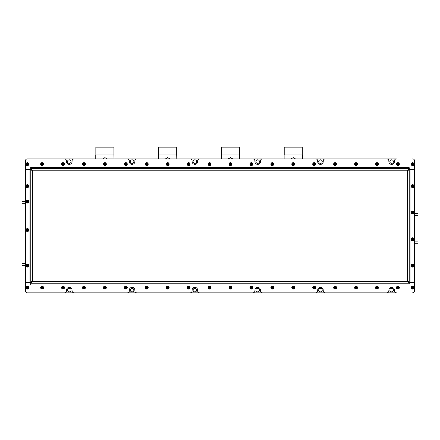 <?xml version="1.0" encoding="UTF-8"?>
<svg xmlns="http://www.w3.org/2000/svg" width="440" height="440" viewBox="0 0 440 440"><rect width="100%" height="100%" fill="white"/><g stroke="black" fill="none" stroke-linecap="round" stroke-linejoin="round"><path stroke-width="0.66" d="M389.851 161.607A1.777 1.777 0 0 0 391.627 163.383A1.777 1.777 0 0 0 393.41 161.607A1.777 1.777 0 0 0 391.627 159.825A1.777 1.777 0 0 0 389.851 161.607M318.687 161.607A1.777 1.777 0 0 0 320.463 163.383A1.777 1.777 0 0 0 322.245 161.607A1.777 1.777 0 0 0 320.463 159.825A1.777 1.777 0 0 0 318.687 161.607M255.893 161.607A1.777 1.777 0 0 0 257.675 163.383A1.777 1.777 0 0 0 259.452 161.607A1.777 1.777 0 0 0 257.675 159.825A1.777 1.777 0 0 0 255.893 161.607M193.105 161.607A1.777 1.777 0 0 0 194.882 163.383A1.777 1.777 0 0 0 196.663 161.607A1.777 1.777 0 0 0 194.882 159.825A1.777 1.777 0 0 0 193.105 161.607M130.312 161.607A1.777 1.777 0 0 0 132.094 163.383A1.777 1.777 0 0 0 133.87 161.607A1.777 1.777 0 0 0 132.094 159.825A1.777 1.777 0 0 0 130.312 161.607M67.523 161.607A1.777 1.777 0 0 0 69.3 163.383A1.777 1.777 0 0 0 71.082 161.607A1.777 1.777 0 0 0 69.3 159.825A1.777 1.777 0 0 0 67.523 161.607M67.523 290.114A1.777 1.777 0 0 0 69.3 291.896A1.777 1.777 0 0 0 71.082 290.114A1.777 1.777 0 0 0 69.3 288.338A1.777 1.777 0 0 0 67.523 290.114M130.312 290.114A1.777 1.777 0 0 0 132.094 291.896A1.777 1.777 0 0 0 133.87 290.114A1.777 1.777 0 0 0 132.094 288.338A1.777 1.777 0 0 0 130.312 290.114M193.105 290.114A1.777 1.777 0 0 0 194.882 291.896A1.777 1.777 0 0 0 196.663 290.114A1.777 1.777 0 0 0 194.882 288.338A1.777 1.777 0 0 0 193.105 290.114M255.893 290.114A1.777 1.777 0 0 0 257.675 291.896A1.777 1.777 0 0 0 259.452 290.114A1.777 1.777 0 0 0 257.675 288.338A1.777 1.777 0 0 0 255.893 290.114M318.687 290.114A1.777 1.777 0 0 0 320.463 291.896A1.777 1.777 0 0 0 322.245 290.114A1.777 1.777 0 0 0 320.463 288.338A1.777 1.777 0 0 0 318.687 290.114M389.851 290.114A1.777 1.777 0 0 0 391.627 291.896A1.777 1.777 0 0 0 393.41 290.114A1.777 1.777 0 0 0 391.627 288.338A1.777 1.777 0 0 0 389.851 290.114M22 265.628L25.35 265.628L22 265.628L22 263.533L25.35 263.533M25.35 201.581L22 201.581L22 263.533M27.44 292.837L396.484 292.837A2.096 2.096 0 0 1 394.389 290.747L394.389 290.114A2.761 2.761 0 0 0 391.627 287.353A2.761 2.761 0 0 0 388.867 290.114L388.867 290.747A2.096 2.096 0 0 1 386.771 292.837L325.32 292.837A2.096 2.096 0 0 1 323.23 290.747L323.23 290.114A2.761 2.761 0 0 0 320.463 287.353A2.761 2.761 0 0 0 317.702 290.114L317.702 290.747A2.096 2.096 0 0 1 315.612 292.837L262.531 292.837A2.096 2.096 0 0 1 260.436 290.747L260.436 290.114A2.761 2.761 0 0 0 257.675 287.353A2.761 2.761 0 0 0 254.914 290.114L254.914 290.747A2.096 2.096 0 0 1 252.819 292.837L199.738 292.837A2.096 2.096 0 0 1 197.648 290.747L197.648 290.114A2.761 2.761 0 0 0 194.882 287.353A2.761 2.761 0 0 0 192.121 290.114L192.121 290.747A2.096 2.096 0 0 1 190.031 292.837L136.95 292.837A2.096 2.096 0 0 1 134.855 290.747L134.855 290.114A2.761 2.761 0 0 0 132.094 287.353A2.761 2.761 0 0 0 129.333 290.114L129.333 290.747A2.096 2.096 0 0 1 127.237 292.837L74.157 292.837A2.096 2.096 0 0 1 72.067 290.747L72.067 290.114A2.761 2.761 0 0 0 69.3 287.353A2.761 2.761 0 0 0 66.539 290.114L66.539 290.747A2.096 2.096 0 0 1 64.449 292.837L27.445 292.837A2.096 2.096 0 0 1 25.35 290.747A2.096 2.096 0 0 0 27.44 292.837M30.789 167.673L30.789 168.509L409.211 168.509L409.211 167.673L30.789 167.673L30.685 167.255L30.685 169.351L25.35 169.351L25.35 160.974A2.096 2.096 0 0 1 27.445 158.884L64.449 158.884A2.096 2.096 0 0 1 66.539 160.974L66.539 161.607A2.761 2.761 0 0 0 69.3 164.368A2.761 2.761 0 0 0 72.067 161.607L72.067 160.974A2.096 2.096 0 0 1 74.157 158.884L127.237 158.884A2.096 2.096 0 0 1 129.333 160.974L129.333 161.607A2.761 2.761 0 0 0 132.094 164.368A2.761 2.761 0 0 0 134.855 161.607L134.855 160.974A2.096 2.096 0 0 1 136.95 158.884L190.031 158.884A2.096 2.096 0 0 1 192.121 160.974L192.121 161.607A2.761 2.761 0 0 0 194.882 164.368A2.761 2.761 0 0 0 197.648 161.607L197.648 160.974A2.096 2.096 0 0 1 199.738 158.884L252.819 158.884A2.096 2.096 0 0 1 254.914 160.974L254.914 161.607A2.761 2.761 0 0 0 257.675 164.368A2.761 2.761 0 0 0 260.436 161.607L260.436 160.974A2.096 2.096 0 0 1 262.531 158.884L315.612 158.884A2.096 2.096 0 0 1 317.702 160.974L317.702 161.607A2.761 2.761 0 0 0 320.463 164.368A2.761 2.761 0 0 0 323.23 161.607L323.23 160.974A2.096 2.096 0 0 1 325.32 158.884L386.771 158.884A2.096 2.096 0 0 1 388.867 160.974L388.867 161.607A2.761 2.761 0 0 0 391.627 164.368A2.761 2.761 0 0 0 394.389 161.607L394.389 160.974A2.096 2.096 0 0 1 396.484 158.884L27.44 158.884A2.096 2.096 0 0 0 25.35 160.974L25.35 290.747L25.35 282.37L30.685 282.37L30.685 284.466L30.789 284.048L409.211 284.048L409.211 282.354L410.047 282.354L410.047 169.373L409.211 169.373L409.211 281.534L407.534 281.534L409.211 283.212L30.789 283.212L32.467 281.534L30.789 281.534L30.789 170.187L32.467 170.187L30.789 168.509L30.789 169.373L29.953 169.373L29.953 282.354L30.789 282.354L30.789 281.534M418 213.51L414.651 213.51L418 213.51L418 215.606L414.651 215.606M414.651 243.232L418 243.232L418 215.606M409.211 284.048L409.316 282.37L414.651 282.37L410.047 282.354M410.047 169.373L414.651 169.373L414.651 160.974L414.651 169.351L409.316 169.351L409.211 167.673M302.291 154.99L302.291 147.163L284.218 147.163L284.218 154.99L302.291 154.99L302.379 158.884L302.379 155.43M295.482 158.884L293.255 157.63L291.027 158.884M284.13 158.884L284.13 155.43L284.13 158.884M113.922 154.99L113.922 147.163L95.849 147.163L95.849 154.99L113.922 154.99L114.01 158.884L114.01 155.43M107.113 158.884L104.885 157.63L102.658 158.884M95.761 158.884L95.761 155.43L95.761 158.884M176.71 154.99L176.71 147.163L158.637 147.163L158.637 154.99L176.71 154.99L176.798 158.884L176.798 155.43M169.901 158.884L167.673 157.63L165.446 158.884M158.548 158.884L158.548 155.43L158.548 158.884M239.503 154.99L239.503 147.163L221.43 147.163L221.43 154.99L239.503 154.99L239.591 158.884L239.591 155.43M232.694 158.884L230.466 157.63L228.239 158.884M221.342 158.884L221.342 155.43L221.342 158.884M30.789 168.509L409.211 168.509L407.534 170.187L409.211 170.187M409.211 281.534L408.969 282.354M408.37 281.534L408.37 282.128M409.211 168.509L408.969 169.373M408.37 169.593L408.37 170.187M30.789 170.187L31.031 169.373M31.631 170.187L31.631 169.593M30.789 284.048L31.031 282.354M31.631 282.128L31.631 281.534M409.211 169.351L407.534 170.187L32.467 170.187L30.789 169.351M30.789 282.37L32.467 281.534L407.534 281.534L409.211 282.37M414.651 169.373L414.651 282.354M29.953 282.354L25.35 282.354L25.35 169.373L29.953 169.373M414.651 282.37L414.651 290.747A2.096 2.096 0 0 1 412.561 292.837M412.561 158.884A2.096 2.096 0 0 1 414.651 160.974M411.263 287.606A1.298 1.298 0 0 0 412.561 288.904A1.298 1.298 0 0 0 413.859 287.606A1.298 1.298 0 0 0 412.561 286.308A1.298 1.298 0 0 0 411.263 287.606M414.024 287.606A1.463 1.463 0 0 1 412.561 289.069A1.463 1.463 0 0 1 411.092 287.606A1.463 1.463 0 0 1 412.561 286.138A1.463 1.463 0 0 1 414.024 287.606M412.561 288.332L413.188 287.969L413.188 287.243L412.561 286.88L411.928 287.243L411.928 287.969L412.561 288.332L412.561 286.88M413.188 287.243L412.561 287.606L411.928 287.243M413.188 287.969L412.561 287.606L411.928 287.969M413.209 213.587A1.298 1.298 0 0 0 413.683 211.816A1.298 1.298 0 0 0 411.911 211.343A1.298 1.298 0 0 0 411.433 213.114A1.298 1.298 0 0 0 413.209 213.587M411.824 211.195A1.463 1.463 0 0 1 413.826 211.734A1.463 1.463 0 0 1 413.292 213.736A1.463 1.463 0 0 1 411.29 213.197A1.463 1.463 0 0 1 411.824 211.195M413.188 212.102L412.561 211.739L411.928 212.102L411.928 212.828L412.561 213.191L413.188 212.828L413.188 212.102L411.928 212.828M411.928 212.102L412.561 212.465L412.561 213.191M412.561 211.739L412.561 212.465L413.188 212.828M413.209 187.215A1.298 1.298 0 0 0 413.683 185.444A1.298 1.298 0 0 0 411.911 184.971A1.298 1.298 0 0 0 411.433 186.742A1.298 1.298 0 0 0 413.209 187.215M411.824 184.822A1.463 1.463 0 0 1 413.826 185.361A1.463 1.463 0 0 1 413.292 187.363A1.463 1.463 0 0 1 411.29 186.824A1.463 1.463 0 0 1 411.824 184.822M413.188 185.73L412.561 185.367L411.928 185.73L411.928 186.456L412.561 186.819L413.188 186.456L413.188 185.73L411.928 186.456M411.928 185.73L412.561 186.093L412.561 186.819M412.561 185.367L412.561 186.093L413.188 186.456M413.209 240.378A1.298 1.298 0 0 0 413.683 238.607A1.298 1.298 0 0 0 411.911 238.134A1.298 1.298 0 0 0 411.433 239.905A1.298 1.298 0 0 0 413.209 240.378M411.824 237.985A1.463 1.463 0 0 1 413.826 238.524A1.463 1.463 0 0 1 413.292 240.526A1.463 1.463 0 0 1 411.29 239.987A1.463 1.463 0 0 1 411.824 237.985M413.188 238.893L412.561 238.53L411.928 238.893L411.928 239.619L412.561 239.982L413.188 239.619L413.188 238.893L411.928 239.619M411.928 238.893L412.561 239.256L412.561 239.982M412.561 238.53L412.561 239.256L413.188 239.619M411.911 264.506A1.298 1.298 0 0 0 411.433 266.277A1.298 1.298 0 0 0 413.209 266.75A1.298 1.298 0 0 0 413.683 264.979A1.298 1.298 0 0 0 411.911 264.506M413.292 266.899A1.463 1.463 0 0 1 411.29 266.36A1.463 1.463 0 0 1 411.824 264.358A1.463 1.463 0 0 1 413.826 264.897A1.463 1.463 0 0 1 413.292 266.899M411.928 265.991L412.561 266.354L413.188 265.991L413.188 265.265L412.561 264.902L411.928 265.265L411.928 265.991L413.188 265.265M413.188 265.991L412.561 265.628L412.561 264.902M412.561 266.354L412.561 265.628L411.928 265.265M411.911 165.242A1.298 1.298 0 0 0 413.683 164.764A1.298 1.298 0 0 0 413.209 162.993A1.298 1.298 0 0 0 411.433 163.465A1.298 1.298 0 0 0 411.911 165.242M413.292 162.85A1.463 1.463 0 0 1 413.826 164.852A1.463 1.463 0 0 1 411.824 165.385A1.463 1.463 0 0 1 411.29 163.383A1.463 1.463 0 0 1 413.292 162.85M413.188 164.478L413.188 163.752L412.561 163.389L411.928 163.752L411.928 164.478L412.561 164.84L413.188 164.478L411.928 163.752M412.561 163.389L412.561 164.114L411.928 164.478M413.188 163.752L412.561 164.114L412.561 164.84M397.909 165.413A1.298 1.298 0 0 0 399.207 164.114A1.298 1.298 0 0 0 397.909 162.816A1.298 1.298 0 0 0 396.611 164.114A1.298 1.298 0 0 0 397.909 165.413M397.909 162.652A1.463 1.463 0 0 1 399.372 164.114A1.463 1.463 0 0 1 397.909 165.583A1.463 1.463 0 0 1 396.44 164.114A1.463 1.463 0 0 1 397.909 162.652M398.635 164.114L398.272 163.488L397.546 163.488L397.183 164.114L397.546 164.742L398.272 164.742L398.635 164.114L397.183 164.114M397.546 163.488L397.909 164.114L397.546 164.742M398.272 163.488L397.909 164.114L398.272 164.742M396.781 286.957A1.298 1.298 0 0 0 397.26 288.728A1.298 1.298 0 0 0 399.031 288.255A1.298 1.298 0 0 0 398.558 286.479A1.298 1.298 0 0 0 396.781 286.957M399.174 288.338A1.463 1.463 0 0 1 397.177 288.871A1.463 1.463 0 0 1 396.638 286.875A1.463 1.463 0 0 1 398.64 286.336A1.463 1.463 0 0 1 399.174 288.338M397.546 288.233L398.272 288.233L398.635 287.606L398.272 286.979L397.546 286.979L397.183 287.606L397.546 288.233L398.272 286.979M398.635 287.606L397.909 287.606L397.546 286.979M398.272 288.233L397.909 287.606L397.183 287.606M26.147 287.606A1.298 1.298 0 0 0 27.445 288.904A1.298 1.298 0 0 0 28.743 287.606A1.298 1.298 0 0 0 27.445 286.308A1.298 1.298 0 0 0 26.147 287.606M28.908 287.606A1.463 1.463 0 0 1 27.445 289.069A1.463 1.463 0 0 1 25.977 287.606A1.463 1.463 0 0 1 27.445 286.138A1.463 1.463 0 0 1 28.908 287.606M27.445 288.332L28.072 287.969L28.072 287.243L27.445 286.88L26.813 287.243L26.813 287.969L27.445 288.332L27.445 286.88M28.072 287.243L27.445 287.606L26.813 287.243M28.072 287.969L27.445 287.606L26.813 287.969M26.796 264.506A1.298 1.298 0 0 0 26.318 266.277A1.298 1.298 0 0 0 28.094 266.75A1.298 1.298 0 0 0 28.567 264.979A1.298 1.298 0 0 0 26.796 264.506M28.177 266.899A1.463 1.463 0 0 1 26.175 266.36A1.463 1.463 0 0 1 26.708 264.358A1.463 1.463 0 0 1 28.71 264.897A1.463 1.463 0 0 1 28.177 266.899M26.813 265.991L27.445 266.354L28.072 265.991L28.072 265.265L27.445 264.902L26.813 265.265L26.813 265.991L28.072 265.265M28.072 265.991L27.445 265.628L27.445 264.902M27.445 266.354L27.445 265.628L26.813 265.265M26.796 231.171A1.298 1.298 0 0 0 28.567 230.698A1.298 1.298 0 0 0 28.094 228.921A1.298 1.298 0 0 0 26.318 229.4A1.298 1.298 0 0 0 26.796 231.171M28.177 228.778A1.463 1.463 0 0 1 28.71 230.78A1.463 1.463 0 0 1 26.708 231.314A1.463 1.463 0 0 1 26.175 229.312A1.463 1.463 0 0 1 28.177 228.778M28.072 230.412L28.072 229.686L27.445 229.323L26.813 229.686L26.813 230.412L27.445 230.769L28.072 230.412L26.813 229.686M27.445 229.323L27.445 230.049L26.813 230.412M28.072 229.686L27.445 230.049L27.445 230.769M26.796 202.703A1.298 1.298 0 0 0 28.567 202.23A1.298 1.298 0 0 0 28.094 200.459A1.298 1.298 0 0 0 26.318 200.931A1.298 1.298 0 0 0 26.796 202.703M28.177 200.31A1.463 1.463 0 0 1 28.71 202.312A1.463 1.463 0 0 1 26.708 202.851A1.463 1.463 0 0 1 26.175 200.849A1.463 1.463 0 0 1 28.177 200.31M28.072 201.944L28.072 201.218L27.445 200.855L26.813 201.218L26.813 201.944L27.445 202.306L28.072 201.944L26.813 201.218M27.445 200.855L27.445 201.581L26.813 201.944M28.072 201.218L27.445 201.581L27.445 202.306M26.147 186.093A1.298 1.298 0 0 0 27.445 187.391A1.298 1.298 0 0 0 28.743 186.093A1.298 1.298 0 0 0 27.445 184.795A1.298 1.298 0 0 0 26.147 186.093M28.908 186.093A1.463 1.463 0 0 1 27.445 187.556A1.463 1.463 0 0 1 25.977 186.093A1.463 1.463 0 0 1 27.445 184.63A1.463 1.463 0 0 1 28.908 186.093M27.445 186.819L28.072 186.456L28.072 185.73L27.445 185.367L26.813 185.73L26.813 186.456L27.445 186.819L27.445 185.367M28.072 185.73L27.445 186.093L26.813 185.73M28.072 186.456L27.445 186.093L26.813 186.456M28.094 165.242A1.298 1.298 0 0 0 28.567 163.465A1.298 1.298 0 0 0 26.796 162.993A1.298 1.298 0 0 0 26.318 164.764A1.298 1.298 0 0 0 28.094 165.242M26.708 162.85A1.463 1.463 0 0 1 28.71 163.383A1.463 1.463 0 0 1 28.177 165.385A1.463 1.463 0 0 1 26.175 164.852A1.463 1.463 0 0 1 26.708 162.85M28.072 163.752L27.445 163.389L26.813 163.752L26.813 164.478L27.445 164.84L28.072 164.478L28.072 163.752L26.813 164.478M26.813 163.752L27.445 164.114L27.445 164.84M27.445 163.389L27.445 164.114L28.072 164.478M375.854 286.957A1.298 1.298 0 0 0 376.327 288.728A1.298 1.298 0 0 0 378.103 288.255A1.298 1.298 0 0 0 377.625 286.479A1.298 1.298 0 0 0 375.854 286.957M378.246 288.338A1.463 1.463 0 0 1 376.244 288.871A1.463 1.463 0 0 1 375.711 286.875A1.463 1.463 0 0 1 377.707 286.336A1.463 1.463 0 0 1 378.246 288.338M376.613 288.233L377.339 288.233L377.702 287.606L377.339 286.979L376.613 286.979L376.25 287.606L376.613 288.233L377.339 286.979M377.702 287.606L376.976 287.606L376.613 286.979M377.339 288.233L376.976 287.606L376.25 287.606M354.921 286.957A1.298 1.298 0 0 0 355.399 288.728A1.298 1.298 0 0 0 357.17 288.255A1.298 1.298 0 0 0 356.697 286.479A1.298 1.298 0 0 0 354.921 286.957M357.313 288.338A1.463 1.463 0 0 1 355.317 288.871A1.463 1.463 0 0 1 354.778 286.875A1.463 1.463 0 0 1 356.78 286.336A1.463 1.463 0 0 1 357.313 288.338M355.685 288.233L356.411 288.233L356.774 287.606L356.411 286.979L355.685 286.979L355.322 287.606L355.685 288.233L356.411 286.979M356.774 287.606L356.048 287.606L355.685 286.979M356.411 288.233L356.048 287.606L355.322 287.606M333.993 286.957A1.298 1.298 0 0 0 334.466 288.728A1.298 1.298 0 0 0 336.243 288.255A1.298 1.298 0 0 0 335.764 286.479A1.298 1.298 0 0 0 333.993 286.957M336.386 288.338A1.463 1.463 0 0 1 334.384 288.871A1.463 1.463 0 0 1 333.85 286.875A1.463 1.463 0 0 1 335.847 286.336A1.463 1.463 0 0 1 336.386 288.338M334.752 288.233L335.478 288.233L335.841 287.606L335.478 286.979L334.752 286.979L334.389 287.606L334.752 288.233L335.478 286.979M335.841 287.606L335.115 287.606L334.752 286.979M335.478 288.233L335.115 287.606L334.389 287.606M313.06 286.957A1.298 1.298 0 0 0 313.539 288.728A1.298 1.298 0 0 0 315.31 288.255A1.298 1.298 0 0 0 314.837 286.479A1.298 1.298 0 0 0 313.06 286.957M315.452 288.338A1.463 1.463 0 0 1 313.456 288.871A1.463 1.463 0 0 1 312.917 286.875A1.463 1.463 0 0 1 314.919 286.336A1.463 1.463 0 0 1 315.452 288.338M313.825 288.233L314.55 288.233L314.914 287.606L314.55 286.979L313.825 286.979L313.462 287.606L313.825 288.233L314.55 286.979M314.914 287.606L314.188 287.606L313.825 286.979M314.55 288.233L314.188 287.606L313.462 287.606M292.132 286.957A1.298 1.298 0 0 0 292.606 288.728A1.298 1.298 0 0 0 294.382 288.255A1.298 1.298 0 0 0 293.904 286.479A1.298 1.298 0 0 0 292.132 286.957M294.525 288.338A1.463 1.463 0 0 1 292.523 288.871A1.463 1.463 0 0 1 291.99 286.875A1.463 1.463 0 0 1 293.986 286.336A1.463 1.463 0 0 1 294.525 288.338M292.892 288.233L293.618 288.233L293.981 287.606L293.618 286.979L292.892 286.979L292.529 287.606L292.892 288.233L293.618 286.979M293.981 287.606L293.255 287.606L292.892 286.979M293.618 288.233L293.255 287.606L292.529 287.606M271.2 286.957A1.298 1.298 0 0 0 271.678 288.728A1.298 1.298 0 0 0 273.449 288.255A1.298 1.298 0 0 0 272.976 286.479A1.298 1.298 0 0 0 271.2 286.957M273.592 288.338A1.463 1.463 0 0 1 271.596 288.871A1.463 1.463 0 0 1 271.057 286.875A1.463 1.463 0 0 1 273.059 286.336A1.463 1.463 0 0 1 273.592 288.338M271.964 288.233L272.69 288.233L273.053 287.606L272.69 286.979L271.964 286.979L271.601 287.606L271.964 288.233L272.69 286.979M273.053 287.606L272.327 287.606L271.964 286.979M272.69 288.233L272.327 287.606L271.601 287.606M250.272 286.957A1.298 1.298 0 0 0 250.745 288.728A1.298 1.298 0 0 0 252.522 288.255A1.298 1.298 0 0 0 252.043 286.479A1.298 1.298 0 0 0 250.272 286.957M252.665 288.338A1.463 1.463 0 0 1 250.663 288.871A1.463 1.463 0 0 1 250.129 286.875A1.463 1.463 0 0 1 252.126 286.336A1.463 1.463 0 0 1 252.665 288.338M251.031 288.233L251.757 288.233L252.12 287.606L251.757 286.979L251.031 286.979L250.668 287.606L251.031 288.233L251.757 286.979M252.12 287.606L251.394 287.606L251.031 286.979M251.757 288.233L251.394 287.606L250.668 287.606M229.339 286.957A1.298 1.298 0 0 0 229.818 288.728A1.298 1.298 0 0 0 231.589 288.255A1.298 1.298 0 0 0 231.115 286.479A1.298 1.298 0 0 0 229.339 286.957M231.732 288.338A1.463 1.463 0 0 1 229.735 288.871A1.463 1.463 0 0 1 229.196 286.875A1.463 1.463 0 0 1 231.198 286.336A1.463 1.463 0 0 1 231.732 288.338M230.104 288.233L230.83 288.233L231.193 287.606L230.83 286.979L230.104 286.979L229.74 287.606L230.104 288.233L230.83 286.979M231.193 287.606L230.466 287.606L230.104 286.979M230.83 288.233L230.466 287.606L229.74 287.606M208.412 286.957A1.298 1.298 0 0 0 208.885 288.728A1.298 1.298 0 0 0 210.661 288.255A1.298 1.298 0 0 0 210.183 286.479A1.298 1.298 0 0 0 208.412 286.957M210.804 288.338A1.463 1.463 0 0 1 208.802 288.871A1.463 1.463 0 0 1 208.269 286.875A1.463 1.463 0 0 1 210.265 286.336A1.463 1.463 0 0 1 210.804 288.338M209.171 288.233L209.897 288.233L210.26 287.606L209.897 286.979L209.171 286.979L208.808 287.606L209.171 288.233L209.897 286.979M210.26 287.606L209.534 287.606L209.171 286.979M209.897 288.233L209.534 287.606L208.808 287.606M187.479 286.957A1.298 1.298 0 0 0 187.957 288.728A1.298 1.298 0 0 0 189.728 288.255A1.298 1.298 0 0 0 189.255 286.479A1.298 1.298 0 0 0 187.479 286.957M189.871 288.338A1.463 1.463 0 0 1 187.875 288.871A1.463 1.463 0 0 1 187.336 286.875A1.463 1.463 0 0 1 189.338 286.336A1.463 1.463 0 0 1 189.871 288.338M188.243 288.233L188.969 288.233L189.332 287.606L188.969 286.979L188.243 286.979L187.88 287.606L188.243 288.233L188.969 286.979M189.332 287.606L188.606 287.606L188.243 286.979M188.969 288.233L188.606 287.606L187.88 287.606M166.551 286.957A1.298 1.298 0 0 0 167.024 288.728A1.298 1.298 0 0 0 168.801 288.255A1.298 1.298 0 0 0 168.322 286.479A1.298 1.298 0 0 0 166.551 286.957M168.944 288.338A1.463 1.463 0 0 1 166.941 288.871A1.463 1.463 0 0 1 166.408 286.875A1.463 1.463 0 0 1 168.405 286.336A1.463 1.463 0 0 1 168.944 288.338M167.31 288.233L168.036 288.233L168.399 287.606L168.036 286.979L167.31 286.979L166.947 287.606L167.31 288.233L168.036 286.979M168.399 287.606L167.673 287.606L167.31 286.979M168.036 288.233L167.673 287.606L166.947 287.606M145.618 286.957A1.298 1.298 0 0 0 146.097 288.728A1.298 1.298 0 0 0 147.868 288.255A1.298 1.298 0 0 0 147.395 286.479A1.298 1.298 0 0 0 145.618 286.957M148.011 288.338A1.463 1.463 0 0 1 146.014 288.871A1.463 1.463 0 0 1 145.475 286.875A1.463 1.463 0 0 1 147.477 286.336A1.463 1.463 0 0 1 148.011 288.338M146.382 288.233L147.109 288.233L147.472 287.606L147.109 286.979L146.382 286.979L146.02 287.606L146.382 288.233L147.109 286.979M147.472 287.606L146.746 287.606L146.382 286.979M147.109 288.233L146.746 287.606L146.02 287.606M124.691 286.957A1.298 1.298 0 0 0 125.164 288.728A1.298 1.298 0 0 0 126.94 288.255A1.298 1.298 0 0 0 126.462 286.479A1.298 1.298 0 0 0 124.691 286.957M127.083 288.338A1.463 1.463 0 0 1 125.081 288.871A1.463 1.463 0 0 1 124.547 286.875A1.463 1.463 0 0 1 126.544 286.336A1.463 1.463 0 0 1 127.083 288.338M125.45 288.233L126.176 288.233L126.539 287.606L126.176 286.979L125.45 286.979L125.087 287.606L125.45 288.233L126.176 286.979M126.539 287.606L125.813 287.606L125.45 286.979M126.176 288.233L125.813 287.606L125.087 287.606M103.758 286.957A1.298 1.298 0 0 0 104.236 288.728A1.298 1.298 0 0 0 106.007 288.255A1.298 1.298 0 0 0 105.534 286.479A1.298 1.298 0 0 0 103.758 286.957M106.15 288.338A1.463 1.463 0 0 1 104.154 288.871A1.463 1.463 0 0 1 103.615 286.875A1.463 1.463 0 0 1 105.617 286.336A1.463 1.463 0 0 1 106.15 288.338M104.522 288.233L105.248 288.233L105.611 287.606L105.248 286.979L104.522 286.979L104.159 287.606L104.522 288.233L105.248 286.979M105.611 287.606L104.885 287.606L104.522 286.979M105.248 288.233L104.885 287.606L104.159 287.606M82.83 286.957A1.298 1.298 0 0 0 83.303 288.728A1.298 1.298 0 0 0 85.08 288.255A1.298 1.298 0 0 0 84.601 286.479A1.298 1.298 0 0 0 82.83 286.957M85.222 288.338A1.463 1.463 0 0 1 83.221 288.871A1.463 1.463 0 0 1 82.687 286.875A1.463 1.463 0 0 1 84.684 286.336A1.463 1.463 0 0 1 85.222 288.338M83.589 288.233L84.315 288.233L84.678 287.606L84.315 286.979L83.589 286.979L83.226 287.606L83.589 288.233L84.315 286.979M84.678 287.606L83.952 287.606L83.589 286.979M84.315 288.233L83.952 287.606L83.226 287.606M61.897 286.957A1.298 1.298 0 0 0 62.376 288.728A1.298 1.298 0 0 0 64.147 288.255A1.298 1.298 0 0 0 63.674 286.479A1.298 1.298 0 0 0 61.897 286.957M64.29 288.338A1.463 1.463 0 0 1 62.293 288.871A1.463 1.463 0 0 1 61.754 286.875A1.463 1.463 0 0 1 63.756 286.336A1.463 1.463 0 0 1 64.29 288.338M62.662 288.233L63.388 288.233L63.751 287.606L63.388 286.979L62.662 286.979L62.299 287.606L62.662 288.233L63.388 286.979M63.751 287.606L63.025 287.606L62.662 286.979M63.388 288.233L63.025 287.606L62.299 287.606M40.97 286.957A1.298 1.298 0 0 0 41.443 288.728A1.298 1.298 0 0 0 43.219 288.255A1.298 1.298 0 0 0 42.74 286.479A1.298 1.298 0 0 0 40.97 286.957M43.362 288.338A1.463 1.463 0 0 1 41.36 288.871A1.463 1.463 0 0 1 40.827 286.875A1.463 1.463 0 0 1 42.823 286.336A1.463 1.463 0 0 1 43.362 288.338M41.729 288.233L42.455 288.233L42.818 287.606L42.455 286.979L41.729 286.979L41.365 287.606L41.729 288.233L42.455 286.979M42.818 287.606L42.092 287.606L41.729 286.979M42.455 288.233L42.092 287.606L41.365 287.606M376.976 165.413A1.298 1.298 0 0 0 378.274 164.114A1.298 1.298 0 0 0 376.976 162.816A1.298 1.298 0 0 0 375.678 164.114A1.298 1.298 0 0 0 376.976 165.413M376.976 162.652A1.463 1.463 0 0 1 378.444 164.114A1.463 1.463 0 0 1 376.976 165.583A1.463 1.463 0 0 1 375.513 164.114A1.463 1.463 0 0 1 376.976 162.652M377.702 164.114L377.339 163.488L376.613 163.488L376.25 164.114L376.613 164.742L377.339 164.742L377.702 164.114L376.25 164.114M376.613 163.488L376.976 164.114L376.613 164.742M377.339 163.488L376.976 164.114L377.339 164.742M356.048 165.413A1.298 1.298 0 0 0 357.346 164.114A1.298 1.298 0 0 0 356.048 162.816A1.298 1.298 0 0 0 354.75 164.114A1.298 1.298 0 0 0 356.048 165.413M356.048 162.652A1.463 1.463 0 0 1 357.511 164.114A1.463 1.463 0 0 1 356.048 165.583A1.463 1.463 0 0 1 354.58 164.114A1.463 1.463 0 0 1 356.048 162.652M356.774 164.114L356.411 163.488L355.685 163.488L355.322 164.114L355.685 164.742L356.411 164.742L356.774 164.114L355.322 164.114M355.685 163.488L356.048 164.114L355.685 164.742M356.411 163.488L356.048 164.114L356.411 164.742M335.115 165.413A1.298 1.298 0 0 0 336.413 164.114A1.298 1.298 0 0 0 335.115 162.816A1.298 1.298 0 0 0 333.817 164.114A1.298 1.298 0 0 0 335.115 165.413M335.115 162.652A1.463 1.463 0 0 1 336.584 164.114A1.463 1.463 0 0 1 335.115 165.583A1.463 1.463 0 0 1 333.652 164.114A1.463 1.463 0 0 1 335.115 162.652M335.841 164.114L335.478 163.488L334.752 163.488L334.389 164.114L334.752 164.742L335.478 164.742L335.841 164.114L334.389 164.114M334.752 163.488L335.115 164.114L334.752 164.742M335.478 163.488L335.115 164.114L335.478 164.742M314.188 165.413A1.298 1.298 0 0 0 315.486 164.114A1.298 1.298 0 0 0 314.188 162.816A1.298 1.298 0 0 0 312.889 164.114A1.298 1.298 0 0 0 314.188 165.413M314.188 162.652A1.463 1.463 0 0 1 315.651 164.114A1.463 1.463 0 0 1 314.188 165.583A1.463 1.463 0 0 1 312.719 164.114A1.463 1.463 0 0 1 314.188 162.652M314.914 164.114L314.55 163.488L313.825 163.488L313.462 164.114L313.825 164.742L314.55 164.742L314.914 164.114L313.462 164.114M313.825 163.488L314.188 164.114L313.825 164.742M314.55 163.488L314.188 164.114L314.55 164.742M293.255 165.413A1.298 1.298 0 0 0 294.553 164.114A1.298 1.298 0 0 0 293.255 162.816A1.298 1.298 0 0 0 291.957 164.114A1.298 1.298 0 0 0 293.255 165.413M293.255 162.652A1.463 1.463 0 0 1 294.723 164.114A1.463 1.463 0 0 1 293.255 165.583A1.463 1.463 0 0 1 291.791 164.114A1.463 1.463 0 0 1 293.255 162.652M293.981 164.114L293.618 163.488L292.892 163.488L292.529 164.114L292.892 164.742L293.618 164.742L293.981 164.114L292.529 164.114M292.892 163.488L293.255 164.114L292.892 164.742M293.618 163.488L293.255 164.114L293.618 164.742M272.327 165.413A1.298 1.298 0 0 0 273.625 164.114A1.298 1.298 0 0 0 272.327 162.816A1.298 1.298 0 0 0 271.029 164.114A1.298 1.298 0 0 0 272.327 165.413M272.327 162.652A1.463 1.463 0 0 1 273.79 164.114A1.463 1.463 0 0 1 272.327 165.583A1.463 1.463 0 0 1 270.859 164.114A1.463 1.463 0 0 1 272.327 162.652M273.053 164.114L272.69 163.488L271.964 163.488L271.601 164.114L271.964 164.742L272.69 164.742L273.053 164.114L271.601 164.114M271.964 163.488L272.327 164.114L271.964 164.742M272.69 163.488L272.327 164.114L272.69 164.742M251.394 165.413A1.298 1.298 0 0 0 252.692 164.114A1.298 1.298 0 0 0 251.394 162.816A1.298 1.298 0 0 0 250.096 164.114A1.298 1.298 0 0 0 251.394 165.413M251.394 162.652A1.463 1.463 0 0 1 252.863 164.114A1.463 1.463 0 0 1 251.394 165.583A1.463 1.463 0 0 1 249.931 164.114A1.463 1.463 0 0 1 251.394 162.652M252.12 164.114L251.757 163.488L251.031 163.488L250.668 164.114L251.031 164.742L251.757 164.742L252.12 164.114L250.668 164.114M251.031 163.488L251.394 164.114L251.031 164.742M251.757 163.488L251.394 164.114L251.757 164.742M230.466 165.413A1.298 1.298 0 0 0 231.764 164.114A1.298 1.298 0 0 0 230.466 162.816A1.298 1.298 0 0 0 229.169 164.114A1.298 1.298 0 0 0 230.466 165.413M230.466 162.652A1.463 1.463 0 0 1 231.93 164.114A1.463 1.463 0 0 1 230.466 165.583A1.463 1.463 0 0 1 228.998 164.114A1.463 1.463 0 0 1 230.466 162.652M231.193 164.114L230.83 163.488L230.104 163.488L229.74 164.114L230.104 164.742L230.83 164.742L231.193 164.114L229.74 164.114M230.104 163.488L230.466 164.114L230.104 164.742M230.83 163.488L230.466 164.114L230.83 164.742M209.534 165.413A1.298 1.298 0 0 0 210.832 164.114A1.298 1.298 0 0 0 209.534 162.816A1.298 1.298 0 0 0 208.236 164.114A1.298 1.298 0 0 0 209.534 165.413M209.534 162.652A1.463 1.463 0 0 1 211.002 164.114A1.463 1.463 0 0 1 209.534 165.583A1.463 1.463 0 0 1 208.071 164.114A1.463 1.463 0 0 1 209.534 162.652M210.26 164.114L209.897 163.488L209.171 163.488L208.808 164.114L209.171 164.742L209.897 164.742L210.26 164.114L208.808 164.114M209.171 163.488L209.534 164.114L209.171 164.742M209.897 163.488L209.534 164.114L209.897 164.742M188.606 165.413A1.298 1.298 0 0 0 189.904 164.114A1.298 1.298 0 0 0 188.606 162.816A1.298 1.298 0 0 0 187.308 164.114A1.298 1.298 0 0 0 188.606 165.413M188.606 162.652A1.463 1.463 0 0 1 190.069 164.114A1.463 1.463 0 0 1 188.606 165.583A1.463 1.463 0 0 1 187.138 164.114A1.463 1.463 0 0 1 188.606 162.652M189.332 164.114L188.969 163.488L188.243 163.488L187.88 164.114L188.243 164.742L188.969 164.742L189.332 164.114L187.88 164.114M188.243 163.488L188.606 164.114L188.243 164.742M188.969 163.488L188.606 164.114L188.969 164.742M167.673 165.413A1.298 1.298 0 0 0 168.971 164.114A1.298 1.298 0 0 0 167.673 162.816A1.298 1.298 0 0 0 166.375 164.114A1.298 1.298 0 0 0 167.673 165.413M167.673 162.652A1.463 1.463 0 0 1 169.142 164.114A1.463 1.463 0 0 1 167.673 165.583A1.463 1.463 0 0 1 166.21 164.114A1.463 1.463 0 0 1 167.673 162.652M168.399 164.114L168.036 163.488L167.31 163.488L166.947 164.114L167.31 164.742L168.036 164.742L168.399 164.114L166.947 164.114M167.31 163.488L167.673 164.114L167.31 164.742M168.036 163.488L167.673 164.114L168.036 164.742M146.746 165.413A1.298 1.298 0 0 0 148.044 164.114A1.298 1.298 0 0 0 146.746 162.816A1.298 1.298 0 0 0 145.448 164.114A1.298 1.298 0 0 0 146.746 165.413M146.746 162.652A1.463 1.463 0 0 1 148.209 164.114A1.463 1.463 0 0 1 146.746 165.583A1.463 1.463 0 0 1 145.277 164.114A1.463 1.463 0 0 1 146.746 162.652M147.472 164.114L147.109 163.488L146.382 163.488L146.02 164.114L146.382 164.742L147.109 164.742L147.472 164.114L146.02 164.114M146.382 163.488L146.746 164.114L146.382 164.742M147.109 163.488L146.746 164.114L147.109 164.742M125.813 165.413A1.298 1.298 0 0 0 127.111 164.114A1.298 1.298 0 0 0 125.813 162.816A1.298 1.298 0 0 0 124.514 164.114A1.298 1.298 0 0 0 125.813 165.413M125.813 162.652A1.463 1.463 0 0 1 127.281 164.114A1.463 1.463 0 0 1 125.813 165.583A1.463 1.463 0 0 1 124.35 164.114A1.463 1.463 0 0 1 125.813 162.652M126.539 164.114L126.176 163.488L125.45 163.488L125.087 164.114L125.45 164.742L126.176 164.742L126.539 164.114L125.087 164.114M125.45 163.488L125.813 164.114L125.45 164.742M126.176 163.488L125.813 164.114L126.176 164.742M104.885 165.413A1.298 1.298 0 0 0 106.183 164.114A1.298 1.298 0 0 0 104.885 162.816A1.298 1.298 0 0 0 103.587 164.114A1.298 1.298 0 0 0 104.885 165.413M104.885 162.652A1.463 1.463 0 0 1 106.348 164.114A1.463 1.463 0 0 1 104.885 165.583A1.463 1.463 0 0 1 103.417 164.114A1.463 1.463 0 0 1 104.885 162.652M105.611 164.114L105.248 163.488L104.522 163.488L104.159 164.114L104.522 164.742L105.248 164.742L105.611 164.114L104.159 164.114M104.522 163.488L104.885 164.114L104.522 164.742M105.248 163.488L104.885 164.114L105.248 164.742M83.952 165.413A1.298 1.298 0 0 0 85.25 164.114A1.298 1.298 0 0 0 83.952 162.816A1.298 1.298 0 0 0 82.654 164.114A1.298 1.298 0 0 0 83.952 165.413M83.952 162.652A1.463 1.463 0 0 1 85.421 164.114A1.463 1.463 0 0 1 83.952 165.583A1.463 1.463 0 0 1 82.489 164.114A1.463 1.463 0 0 1 83.952 162.652M84.678 164.114L84.315 163.488L83.589 163.488L83.226 164.114L83.589 164.742L84.315 164.742L84.678 164.114L83.226 164.114M83.589 163.488L83.952 164.114L83.589 164.742M84.315 163.488L83.952 164.114L84.315 164.742M63.025 165.413A1.298 1.298 0 0 0 64.323 164.114A1.298 1.298 0 0 0 63.025 162.816A1.298 1.298 0 0 0 61.727 164.114A1.298 1.298 0 0 0 63.025 165.413M63.025 162.652A1.463 1.463 0 0 1 64.488 164.114A1.463 1.463 0 0 1 63.025 165.583A1.463 1.463 0 0 1 61.556 164.114A1.463 1.463 0 0 1 63.025 162.652M63.751 164.114L63.388 163.488L62.662 163.488L62.299 164.114L62.662 164.742L63.388 164.742L63.751 164.114L62.299 164.114M62.662 163.488L63.025 164.114L62.662 164.742M63.388 163.488L63.025 164.114L63.388 164.742M42.092 165.413A1.298 1.298 0 0 0 43.39 164.114A1.298 1.298 0 0 0 42.092 162.816A1.298 1.298 0 0 0 40.794 164.114A1.298 1.298 0 0 0 42.092 165.413M42.092 162.652A1.463 1.463 0 0 1 43.56 164.114A1.463 1.463 0 0 1 42.092 165.583A1.463 1.463 0 0 1 40.629 164.114A1.463 1.463 0 0 1 42.092 162.652M42.818 164.114L42.455 163.488L41.729 163.488L41.365 164.114L41.729 164.742L42.455 164.742L42.818 164.114L41.365 164.114M41.729 163.488L42.092 164.114L41.729 164.742M42.455 163.488L42.092 164.114L42.455 164.742M25.35 203.676L22 203.676M414.651 241.142L418 241.142M32.467 170.187L32.467 281.534M407.534 170.187L407.534 281.534M284.218 154.99L284.13 155.43M95.849 154.99L95.761 155.43M158.637 154.99L158.548 155.43M221.43 154.99L221.342 155.43"/></g></svg>
